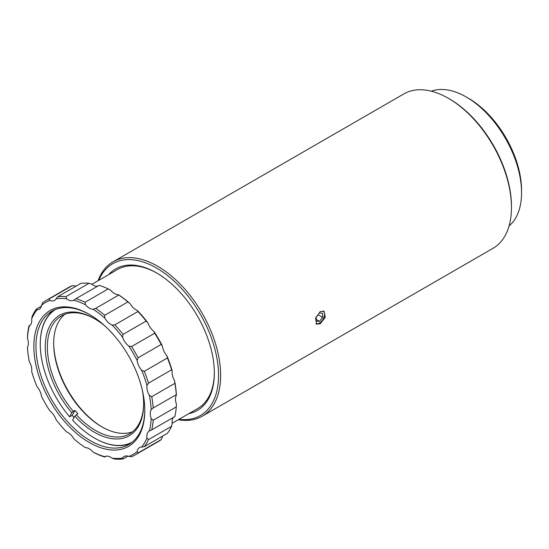 <?xml version="1.0" encoding="UTF-8"?>
<svg xmlns="http://www.w3.org/2000/svg" width="549" height="549" viewBox="0 0 549 549"><rect width="100%" height="100%" fill="white"/><g stroke="black" fill="none" stroke-linecap="round" stroke-linejoin="round"><path stroke-width="0.82" d="M315.95 323.553A7.247 4.186 120 0 0 319.511 323.045A7.247 4.186 120 0 0 324.143 316.718A7.247 4.186 120 0 0 323.107 310.954M323.512 311.057A7.432 4.289 -60 0 1 324.068 317.048A7.432 4.289 -60 0 1 319.443 323.148A7.432 4.289 -60 0 1 319.333 323.21A7.432 4.289 -60 0 1 316.183 323.814M53.678 342.844A69.565 40.166 -120 0 0 57.405 366.073A69.565 40.166 -120 0 0 102.34 427.122M94.991 318.99A68.083 39.308 -120 0 0 61.474 315.915A68.083 39.308 -120 0 0 52.066 325.852A68.083 39.308 -120 0 0 73.291 411.359L71.789 412.8A69.565 40.166 60 0 1 50.069 325.385A69.565 40.166 60 0 1 94.462 318.681A69.565 40.166 60 0 1 105.223 326.271M142.465 390.771A69.565 40.166 60 0 1 143.653 403.879A69.565 40.166 60 0 1 74.788 416.183L76.29 414.742A68.083 39.308 -120 0 0 129.557 433.834A68.083 39.308 -120 0 0 138.959 423.903A68.083 39.308 -120 0 0 143.653 403.268M132.563 431.761A68.083 39.308 60 0 1 101.819 426.82A68.083 39.308 60 0 1 53.678 343.441A68.083 39.308 60 0 1 58.372 322.208A68.083 39.308 60 0 1 64.775 314.351M468.386 98.209L466.286 97.001L468.386 98.209A75.186 43.405 60 0 1 521.55 190.29L521.55 192.72A78.157 45.121 -120 0 0 466.286 97.001L466.286 97.001A78.157 45.121 -120 0 0 431.356 91.196M509.108 225.872A78.157 45.121 -120 0 0 521.55 192.72M449.48 98.937L448.423 98.333L449.473 98.937A87.662 50.611 60 0 1 449.48 98.937A87.662 50.611 60 0 1 511.462 206.307L511.462 207.515A89.151 51.469 -120 0 0 448.423 98.333L448.423 98.333A89.151 51.469 -120 0 0 403.851 93.92L113.032 261.818A89.151 51.469 60 0 1 157.611 266.231A89.151 51.469 60 0 1 215.846 344.793A89.151 51.469 60 0 1 202.183 416.231A89.151 51.469 60 0 1 178.295 419.724M202.183 416.231L493.002 248.326A89.151 51.469 -120 0 0 511.462 207.515M179.015 419.312A87.662 50.611 -120 0 0 217.486 361.613A87.662 50.611 -120 0 0 156.561 268.056A87.662 50.611 -120 0 0 98.786 280.34M108.688 274.624A81.719 47.18 60 0 1 156.561 272.908L156.561 272.908A81.719 47.18 60 0 1 214.343 372.991A81.719 47.18 60 0 1 188.918 413.596M157.089 273.217A80.236 46.322 -120 0 0 117.493 269.538L91.923 284.3M320.239 311.599L324.061 311.297L325.283 317.295L320.239 323.732L316.636 324.164L315.572 318.255L320.239 311.599M106.177 456.192L104.742 457.015A89.151 51.469 60 0 1 95.663 453.44L93.165 452.115A11.886 6.863 -120 0 0 85.472 447.668A87.662 50.611 -120 0 1 73.854 438.843A11.886 6.863 -120 0 0 66.546 431.871A87.662 50.611 -120 0 1 56.067 419.656A11.886 6.863 -120 0 0 49.842 410.844A87.662 50.611 -120 0 1 41.525 396.44A11.886 6.863 -120 0 0 37.003 386.647A87.662 50.611 -120 0 1 31.664 371.467A11.886 6.863 -120 0 0 31.773 369.971A11.886 6.863 -120 0 0 29.289 361.647A87.662 50.611 -120 0 1 27.45 347.174A11.886 6.863 -120 0 0 28.383 343.269A11.886 6.863 -120 0 0 27.45 338.294L27.553 335.466A89.151 51.469 60 0 1 28.994 325.811L29.289 325.941A11.886 6.863 -120 0 0 31.773 320.486A11.886 6.863 -120 0 0 31.664 318.866L32.267 316.066A89.151 51.469 60 0 1 36.44 309.025L41.34 306.191M49.163 298.972L49.842 300.475A87.662 50.611 -120 0 0 41.525 305.278L42.664 302.719A89.151 51.469 60 0 1 45.793 300.639A89.151 51.469 60 0 1 49.163 298.972L72.276 285.624A89.151 51.469 -120 0 0 68.906 287.292L45.793 300.639M144.792 410.48A78.452 45.293 60 0 1 89.315 442.508A78.452 45.293 60 0 1 33.846 346.426A78.452 45.293 60 0 1 89.322 314.399A78.452 45.293 60 0 1 144.792 410.48M89.844 314.707A76.963 44.435 -120 0 0 51.887 311.194A76.963 44.435 -120 0 0 35.946 346.426A76.963 44.435 -120 0 0 69.545 423.883A76.963 44.435 -120 0 0 128.85 444.498A76.963 44.435 -120 0 0 144.792 409.87M40.269 344.058A76.963 44.435 60 0 1 40.269 343.928A76.963 44.435 60 0 1 54.111 310.048M55.634 309.416A76.64 44.249 -120 0 0 40.269 344.196A76.64 44.249 -120 0 0 69.634 416.766L72.228 415.401A76.963 44.435 -120 0 0 74.067 417.508M130.95 443.146A76.963 44.435 60 0 1 94.696 438.191A76.963 44.435 60 0 1 94.579 438.123M123.003 458.964A89.151 51.469 60 0 1 114.816 459.053L112.092 458.175A87.662 50.611 -120 0 0 122.571 458.058L123.003 458.964L127.91 456.13M28.994 325.811L30.421 324.987M146.123 321.069A89.151 51.469 -120 0 0 137.929 311.523L114.816 324.864A89.151 51.469 60 0 1 123.003 334.416L146.123 321.069L147.791 322.688A11.886 6.863 -120 0 0 154.008 331.5A87.662 50.611 60 0 1 162.326 345.904L161.186 344.463A89.151 51.469 -120 0 0 154.688 333.202L131.575 346.549A89.151 51.469 60 0 1 138.073 357.804L161.186 344.463M171.59 369.82A89.151 51.469 -120 0 0 167.418 357.955L144.298 371.296A89.151 51.469 60 0 1 148.47 383.161L171.59 369.82L172.187 370.877A11.886 6.863 -120 0 0 174.561 380.697A87.662 50.611 60 0 1 176.401 395.17L176.298 394.649A89.151 51.469 -120 0 0 174.863 383.339L151.744 396.687A89.151 51.469 60 0 1 153.185 407.996L176.298 394.649M174.863 416.533A89.151 51.469 -120 0 0 176.298 406.884L153.185 420.225A89.151 51.469 60 0 1 151.744 429.881L174.863 416.533M167.418 433.326A89.151 51.469 -120 0 0 171.59 426.278L148.47 439.619A89.151 51.469 60 0 1 144.298 446.666L167.418 433.326M138.073 452.973A89.151 51.469 60 0 1 134.944 455.052A89.151 51.469 60 0 1 131.575 456.72L128.795 456.432A87.662 50.611 -120 0 0 137.113 451.628L138.073 452.973L161.186 439.625L162.326 437.073A11.886 6.863 -120 0 1 162.511 436.153M134.944 455.052L158.057 441.705A89.151 51.469 -120 0 0 161.186 439.625M89.034 283.291A89.151 51.469 -120 0 0 80.847 283.38L57.734 296.728A89.151 51.469 60 0 1 65.921 296.638L89.034 283.291L91.758 284.176A11.886 6.863 -120 0 0 97.674 286.159M108.187 288.911A89.151 51.469 -120 0 0 99.108 285.329L75.995 298.677A89.151 51.469 60 0 1 85.074 302.252L108.187 288.911L110.685 290.236A11.886 6.863 -120 0 0 118.378 294.676A87.662 50.611 60 0 1 129.996 303.508L127.855 301.929A89.151 51.469 -120 0 0 118.776 295.026L118.378 294.676M29.289 325.941A11.886 6.863 -120 0 0 29.317 325.928A87.662 50.611 -120 0 0 27.45 338.294M93.165 452.115A87.662 50.611 -120 0 0 104.777 456.693L104.742 457.015M36.44 309.025L37.003 309.849A87.662 50.611 -120 0 0 31.664 318.866M104.742 315.27L104.777 318.063A87.662 50.611 -120 0 0 93.165 309.231L95.663 308.373A89.151 51.469 60 0 1 104.742 315.27L127.855 301.929M138.073 357.804L137.113 360.46A87.662 50.611 -120 0 0 128.795 346.055L131.575 346.549M148.47 383.161L146.967 385.439A87.662 50.611 -120 0 0 141.628 370.252L144.298 371.296M123.003 334.416L122.571 337.244A87.662 50.611 -120 0 0 112.092 325.029L114.816 324.864M151.744 429.881L149.349 430.965A87.662 50.611 -120 0 0 151.188 418.613L153.185 420.225M153.185 407.996L151.188 409.732A87.662 50.611 -120 0 0 149.349 395.259L151.744 396.687M65.921 296.638L66.546 298.731A87.662 50.611 -120 0 0 56.067 298.848L57.734 296.728M144.298 446.666L141.628 447.051A87.662 50.611 -120 0 0 146.967 438.033L148.47 439.619M154.688 333.202L154.008 331.5M167.418 357.955L166.848 355.697A87.662 50.611 60 0 1 172.187 370.877M174.863 383.339L174.561 380.697M176.298 406.884L176.401 404.057A11.886 6.863 -120 0 1 176.401 395.17M137.929 311.523L137.312 310.473A87.662 50.611 60 0 1 147.791 322.688M75.94 286.214A11.886 6.863 -120 0 1 75.055 285.919L72.276 285.624M112.092 458.175A11.886 6.863 -120 0 0 104.804 456.679A11.886 6.863 -120 0 0 104.777 456.693M128.795 456.432A11.886 6.863 -120 0 0 124.136 456.466A11.886 6.863 -120 0 0 122.571 458.058M141.628 447.051A11.886 6.863 -120 0 0 139.473 447.613A11.886 6.863 -120 0 0 137.113 451.628M149.349 430.965A11.886 6.863 -120 0 0 149.321 430.979A11.886 6.863 -120 0 0 146.967 438.033M151.188 409.732A11.886 6.863 -120 0 0 151.188 418.613M146.967 385.439A11.886 6.863 -120 0 0 149.349 395.259M137.113 360.46A11.886 6.863 -120 0 0 141.628 370.252M122.571 337.244A11.886 6.863 -120 0 0 128.795 346.055M104.777 318.063A11.886 6.863 -120 0 0 112.092 325.029M85.074 302.252L85.472 304.791A11.886 6.863 -120 0 0 93.165 309.231M85.472 304.791A87.662 50.611 -120 0 0 73.854 300.214L75.995 298.677M66.546 298.731A11.886 6.863 -120 0 0 73.834 300.228A11.886 6.863 -120 0 0 73.854 300.214M49.842 300.475A11.886 6.863 -120 0 0 54.502 300.44A11.886 6.863 -120 0 0 56.067 298.848M37.003 309.849A11.886 6.863 -120 0 0 39.164 309.293A11.886 6.863 -120 0 0 41.525 305.278M118.776 295.026L95.663 308.373M129.996 303.508A11.886 6.863 -120 0 0 137.312 310.473M162.326 345.904A11.886 6.863 -120 0 0 166.848 355.697M173.429 417.364A11.886 6.863 -120 0 0 172.187 423.478L171.59 426.278M172.16 423.272L197.729 408.511A80.236 46.322 -120 0 0 214.343 372.38M98.065 280.759A89.151 51.469 60 0 1 113.032 261.818M73.291 411.359L74.932 410.412A68.083 39.308 -120 0 0 77.931 413.795L76.29 414.742M74.788 416.183L72.633 420.15A76.64 44.249 -120 0 0 94.462 438.054A76.64 44.249 -120 0 0 132.268 442.144M71.789 412.8L69.634 416.766M74.932 410.412L72.228 415.401M322.599 317.37L322.524 313.211L319.333 313.026L316.217 317.006L316.293 321.158L319.484 321.343L322.599 317.37L318.008 314.721M316.265 319.491L319.484 321.343"/></g></svg>
